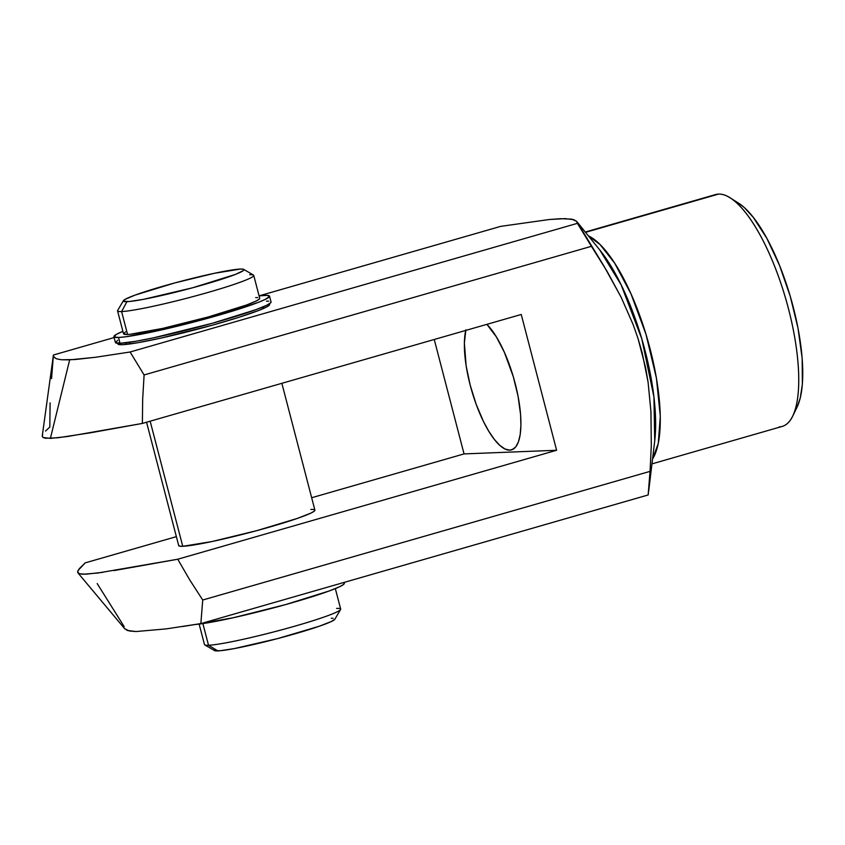 <?xml version="1.0" encoding="UTF-8"?>
<svg xmlns="http://www.w3.org/2000/svg" width="845" height="845" viewBox="0 0 845 845"><rect width="100%" height="100%" fill="white"/><g stroke="black" fill="none" stroke-linecap="round" stroke-linejoin="round"><path stroke-width="1.27" d="M263.471 306.703L262.415 308.668L263.471 306.703M268.773 303.841L269.544 304.823L267.411 306.545L258.95 310.368L239.135 317.245L212.401 325.177L161.501 337.968L137.672 342.753L122.367 344.697A78.405 5.83 165.4 0 1 118.184 344.306A78.405 5.83 165.4 0 1 118.078 343.302M178.77 545.247L179.467 546.123L182.752 546.303A70.367 5.228 165.4 0 1 178.707 545.616L146.565 422.215M651.96 463.884L782.195 426.429A120.624 38.669 -106 0 0 787.308 304.369A120.624 38.669 -106 0 0 718.535 194.096A120.624 38.669 74 0 1 730.069 197.804A120.624 38.669 74 0 1 786.019 299.806A120.624 38.669 74 0 1 792.811 415.962A120.624 38.669 74 0 1 779.174 426.905M792.811 415.962L797.205 406.825A112.586 36.092 -106 0 0 790.867 298.422A112.586 36.092 -106 0 0 738.636 203.212L730.069 197.804M465.87 329.835L464.37 343.028L466.144 365.885L470.169 385.077L476.126 404.185L483.498 421.57L488.896 431.457L494.441 439.527L499.923 445.463L505.109 449.054L509.831 450.153L513.137 449.202L509.831 450.153A68.35 21.917 74 0 1 476.305 404.67A68.35 21.917 74 0 1 465.732 330.427M712.705 195.776A120.624 38.669 74 0 1 718.535 194.096L585.532 232.343L718.535 194.096A120.624 38.669 -106 0 0 715.514 194.572L585.279 232.037M588.331 235.818A120.624 38.669 74 0 1 647.566 339.627A120.624 38.669 74 0 1 652.53 459.057L658.276 443.424L660.294 416.3L656.428 378.148L646.024 334.409L630.962 293.785L614.685 263.186L600.034 244.511L588.331 235.818M53.995 357.16L56.457 358.808L61.474 359.769L75.025 359.537L95.411 357.287L130.109 351.995L95.411 357.287L69.67 359.854L50.383 438.397L69.67 359.854L61.474 359.769L56.457 358.808L53.805 356.886L53.415 355.016L42.271 435.84L43.01 437.488L50.383 438.397L67.505 436.516L142.372 423.429L142.668 399.22L144.104 374.958L130.109 351.995L577.41 223.344L576.565 221.274L571.664 219.13L560.488 218.697L549.07 219.542L500.715 226.365L549.07 219.542L565.03 218.623L573.892 219.689L576.786 221.538L604.069 266.281L621.159 297.282L633.074 324.406L638.028 338.518L642.211 352.967L648.083 382.162L650.935 411.673L651.294 445.716L649.499 483.044L648.157 494.959L200.856 623.61L182.763 626.494M648.77 490.375L654.717 440.974A124.733 39.99 -106 0 0 599.781 249.972L576.786 221.538M738.593 203.18L744.202 207.458L753.212 217.249L766.848 238.343L779.555 265.467L790.244 296.299L798.007 328.166L802.169 358.322L802.37 384.19L800.278 397.921L797.173 406.878M124.5 628.384L127.246 630.433L136.034 631.542L166.296 628.881L136.034 631.542L129.412 631.004L124.754 628.786M650.935 411.673L648.083 382.162L645.559 367.522L638.028 338.518L633.074 324.406L621.159 297.282L607.09 271.351L591.405 246.317L144.104 374.958L142.668 399.22L142.372 423.429L521.238 314.467L556.612 450.269L177.746 559.232L189.734 579.913L202.726 600.013L650.027 471.373L648.157 494.959L200.856 623.61L202.726 600.013L189.734 579.913L177.746 559.232L97.904 573.016L83.021 574.23L79.388 573.755L77.624 572.044L79.208 568.748L85.187 562.876L176.373 536.649L85.187 562.876L78.036 570.491L77.624 572.044L78.395 573.301L77.624 572.044M117.698 340.303L115.501 342.679L120.032 343.292L118.511 337.472A80.412 5.978 165.4 0 1 113.895 336.68A80.412 5.978 165.4 0 1 122.895 331.346L116.177 334.483L113.99 336.859L118.511 337.472L125.081 336.859L151.91 332.032L195.776 321.533L231.942 311.287L258.602 302.257L265.087 299.479L269.47 296.563L267.157 295.359L259.077 295.877L500.715 226.365L259.077 295.866A80.412 5.978 165.4 0 1 264.918 295.359A80.412 5.978 165.4 0 1 269.534 296.141A80.412 5.978 165.4 0 1 205.884 318.818A80.412 5.978 165.4 0 1 118.511 337.472L120.032 343.292A80.412 5.978 -14.6 0 0 207.395 324.638A80.412 5.978 -14.6 0 0 271.055 301.961L269.534 296.141M53.415 355.016L114.128 337.556L53.415 355.016L51.545 378.602M269.122 303.957A78.405 5.83 165.4 0 1 269.513 304.887A78.405 5.83 165.4 0 1 204.754 327.279A78.405 5.83 165.4 0 1 122.367 344.697L117.951 344.116L118.638 342.753M124.173 626.62L97.175 583.557M42.662 434.679L42.25 436.231L43.01 437.488L45.514 438.27L57.893 437.773L90.605 432.777L142.372 423.429L521.238 314.467L556.612 450.269L464.053 453.913L311.657 497.737L464.053 453.913L434.245 339.479L464.053 453.913L556.612 450.269L177.746 559.232L114.033 570.586M45.514 431.056L49.813 427.074L50.108 402.864M166.296 628.881L200.856 623.61L202.726 600.013L650.027 471.373M102.921 572.308L85.799 574.199L79.388 573.755M312.819 509.461L310.854 509.461A70.367 5.228 165.4 0 1 314.889 510.148A70.367 5.228 165.4 0 1 259.193 529.984A70.367 5.228 165.4 0 1 182.752 546.303L211.968 541.55L257.007 530.586L297.408 518.397L310.992 513.063L314.203 511.204L314.815 509.989M509.831 450.153L511.954 449.751L515.608 447.058L518.397 441.946L520.193 434.615L520.921 425.352L520.573 414.504L518.048 396.189L513.337 376.838L504.37 352.312L496.395 336.923L486.889 324.343A68.35 21.917 74 0 1 517.9 395.428A68.35 21.917 74 0 1 511.542 449.878A68.35 21.917 74 0 1 509.831 450.153M654.717 440.974L653.935 396.907L641.777 338.782L621.202 284.966L599.781 249.972M130.109 351.995L577.41 223.344L591.405 246.317L144.104 374.958L130.109 351.995M199.145 624.085L204.479 644.566A70.367 5.228 -14.6 0 0 208.525 645.253L202.874 623.578L208.525 645.253L217.862 650.904A62.319 4.626 -14.6 0 0 283.36 637.056A62.319 4.626 -14.6 0 0 334.831 619.258L340.577 609.52A70.367 5.228 165.4 0 1 282.462 629.61A70.367 5.228 165.4 0 1 208.525 645.253A70.367 5.228 -14.6 0 0 284.966 628.933A70.367 5.228 -14.6 0 0 340.672 609.087L335.328 588.606M336.627 608.411A70.367 5.228 165.4 0 1 340.577 609.52M259.626 298.137L259.014 299.352L255.813 301.211L246.444 305.034L208.366 316.928L162.684 328.409L130.141 334.271L127.563 334.451L121.606 311.551A70.367 5.228 -14.6 0 0 200.54 294.546A70.367 5.228 -14.6 0 0 253.458 275.069L243.687 269.375A62.319 4.626 165.4 0 1 196.811 286.624A62.319 4.626 165.4 0 1 126.898 301.686L121.606 311.551L127.563 334.451A70.367 5.228 -14.6 0 0 204.015 318.132A70.367 5.228 -14.6 0 0 259.711 298.285L253.743 275.396A70.367 5.228 165.4 0 1 198.047 295.232A70.367 5.228 165.4 0 1 121.606 311.551A70.367 5.228 165.4 0 1 117.561 310.865L123.528 333.764A70.367 5.228 -14.6 0 0 127.563 334.451L123.602 333.923L125.504 331.853M123.402 300.704L117.656 310.442A70.367 5.228 -14.6 0 0 121.606 311.551L126.898 301.686A62.319 4.626 165.4 0 1 123.402 300.704A62.319 4.626 165.4 0 1 174.873 282.906A62.319 4.626 165.4 0 1 240.36 269.059L214.482 273.273L174.598 282.98L135.073 295.106L125.071 299.383L123.391 301.221L129.179 301.528L143.259 299.383L192.671 287.765L235.47 274.393L243.328 270.601L243.888 269.988L243.275 269.206L240.36 269.059A62.319 4.626 165.4 0 1 243.687 269.375M249.708 274.709A70.367 5.228 165.4 0 1 253.743 275.396M129.602 342.267L130.035 343.936L129.602 342.267M150.156 421.19L182.752 546.303L150.156 421.19M334.852 619.205L331.451 621.466L319.421 626.187L277.741 638.556L234.223 648.601L220.144 650.745L214.355 650.439M214.345 649.974L214.905 649.361M331.325 618.276L333.067 618.276M255.665 297.598L257.63 297.598M208.525 645.253A70.367 5.228 165.4 0 1 204.775 644.893L214.545 650.587A62.319 4.626 -14.6 0 0 217.862 650.904L208.525 645.253M344.242 583.103L343.535 584.486L339.88 586.61L329.17 590.982L285.652 604.576L233.452 617.695L195.744 624.444A80.412 5.978 -14.6 0 0 283.825 605.083A80.412 5.978 -14.6 0 0 344.327 583.272L344.105 582.406M113.895 336.68L115.416 342.5A80.412 5.978 -14.6 0 0 120.032 343.292L135.728 341.285L153.42 337.852L212.38 323.265L255.898 309.671L266.597 305.298L270.263 303.175L270.96 301.781M268.678 301.179L266.439 301.179M77.972 572.931L124.87 628.933M281.86 383.313L314.9 510.148M125.873 342.774L126.296 344.401"/></g></svg>
